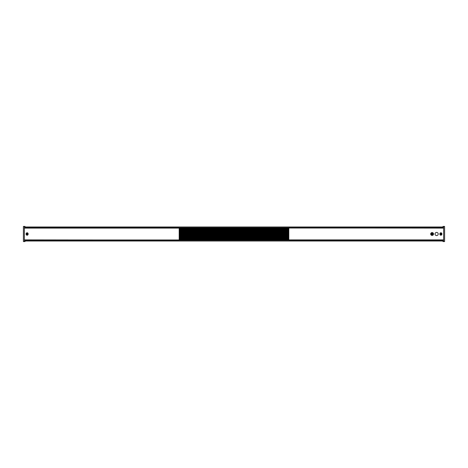 <?xml version="1.0" encoding="UTF-8"?>
<svg xmlns="http://www.w3.org/2000/svg" width="468" height="468" viewBox="0 0 468 468"><rect width="100%" height="100%" fill="white"/><g stroke="black" fill="none" stroke-linecap="round" stroke-linejoin="round"><path stroke-width="0.7" d="M443.629 241.008L24.371 241.008M443.629 240.915L443.629 240.137L24.371 240.137L24.371 240.915L443.629 240.915M443.629 239.99L24.371 239.99M443.629 228.01L24.371 228.01M443.629 227.863L443.629 227.085L24.371 227.085L24.371 227.863L443.629 227.863M24.371 226.992L443.629 226.992M440.019 233.725A0.907 0.907 0 0 0 440.604 234.86A0.907 0.907 0 0 0 441.739 234.275A0.907 0.907 0 0 0 441.16 233.14A0.907 0.907 0 0 0 440.019 233.725M441.64 234.246A0.801 0.801 0 0 1 440.634 234.76A0.801 0.801 0 0 1 440.119 233.754A0.801 0.801 0 0 1 441.125 233.239A0.801 0.801 0 0 1 441.64 234.246M440.207 233.784A0.708 0.708 0 0 0 440.663 234.673A0.708 0.708 0 0 0 441.558 234.216A0.708 0.708 0 0 0 441.096 233.327A0.708 0.708 0 0 0 440.207 233.784M441.184 234.099A0.316 0.316 0 0 0 440.979 233.702A0.316 0.316 0 0 0 440.581 233.901A0.316 0.316 0 0 0 440.786 234.298A0.316 0.316 0 0 0 441.184 234.099M26.477 233.362A0.907 0.907 0 0 0 26.483 234.643A0.907 0.907 0 0 0 27.758 234.638A0.907 0.907 0 0 0 27.758 233.356A0.907 0.907 0 0 0 26.477 233.362M27.688 234.562A0.801 0.801 0 0 1 26.553 234.567A0.801 0.801 0 0 1 26.553 233.438A0.801 0.801 0 0 1 27.682 233.433A0.801 0.801 0 0 1 27.688 234.562M26.617 233.503A0.708 0.708 0 0 0 26.617 234.503A0.708 0.708 0 0 0 27.624 234.497A0.708 0.708 0 0 0 27.618 233.497A0.708 0.708 0 0 0 26.617 233.503M27.343 234.222A0.316 0.316 0 0 0 27.343 233.778A0.316 0.316 0 0 0 26.892 233.778A0.316 0.316 0 0 0 26.898 234.222A0.316 0.316 0 0 0 27.343 234.222M25.003 226.881L25.003 226.43L23.4 226.43L23.4 241.57L25.003 241.57L25.003 241.008L24.371 241.119L24.371 226.881L25.003 226.881M442.997 241.119L442.997 241.57L444.6 241.57L444.6 226.43L442.997 226.43L442.997 226.992L443.629 226.881L443.629 241.119L442.997 241.119M288.809 239.938L179.191 239.938M288.809 239.692L179.191 239.692M288.809 239.517L179.191 239.517M288.809 239.341L179.191 239.341M288.809 239.16L179.191 239.16M288.809 238.984L179.191 238.984M288.809 238.803L179.191 238.803M288.809 238.627L179.191 238.627M288.809 238.446L179.191 238.446M288.809 238.27L179.191 238.27M288.809 238.095L179.191 238.095M288.809 237.914L179.191 237.914M288.809 237.738L179.191 237.738M288.809 237.557L179.191 237.557M288.809 237.381L179.191 237.381M288.809 237.206L179.191 237.206M288.809 237.024L179.191 237.024M288.809 236.849L179.191 236.849M288.809 236.668L179.191 236.668M288.809 236.492L179.191 236.492M288.809 236.311L179.191 236.311M288.809 236.135L179.191 236.135M288.809 235.96L179.191 235.96M288.809 235.778L179.191 235.778M288.809 235.603L179.191 235.603M288.809 235.422L179.191 235.422M288.809 235.246L179.191 235.246M288.809 235.071L179.191 235.071M288.809 234.889L179.191 234.889M288.809 234.714L179.191 234.714M288.809 234.532L179.191 234.532M288.809 234.357L179.191 234.357M288.809 234.175L179.191 234.175M288.809 234L179.191 234M288.809 233.824L179.191 233.824M288.809 233.643L179.191 233.643M288.809 233.468L179.191 233.468M288.809 233.286L179.191 233.286M288.809 233.111L179.191 233.111M288.809 232.929L179.191 232.929M288.809 232.754L179.191 232.754M288.809 232.578L179.191 232.578M288.809 232.397L179.191 232.397M288.809 232.222L179.191 232.222M288.809 232.04L179.191 232.04M288.809 231.865L179.191 231.865M288.809 231.689L179.191 231.689M288.809 231.508L179.191 231.508M288.809 231.332L179.191 231.332M288.809 231.151L179.191 231.151M288.809 230.976L179.191 230.976M288.809 230.794L179.191 230.794M288.809 230.619L179.191 230.619M288.809 230.443L179.191 230.443M288.809 230.262L179.191 230.262M288.809 230.086L179.191 230.086M288.809 229.905L179.191 229.905M288.809 229.729L179.191 229.729M288.809 229.554L179.191 229.554M288.809 229.373L179.191 229.373M288.809 229.197L179.191 229.197M288.809 229.016L179.191 229.016M288.809 228.84L179.191 228.84M288.809 228.659L179.191 228.659M288.809 228.483L179.191 228.483M288.809 228.308L179.191 228.308M288.809 228.062L179.191 228.062M436.626 235.579A1.579 1.579 0 0 0 438.206 234A1.579 1.579 0 0 0 436.626 232.421A1.579 1.579 0 0 0 435.041 234A1.579 1.579 0 0 0 436.626 235.579M433.52 234A1.416 1.416 0 0 0 432.104 232.584A1.416 1.416 0 0 0 430.689 234A1.416 1.416 0 0 0 432.104 235.416A1.416 1.416 0 0 0 433.52 234M288.809 240.049L443.629 239.961M288.809 227.951L443.629 228.109L443.629 239.891L288.809 239.891L288.809 228.039L443.629 228.039M441.88 234.228L441.88 233.772A0.994 0.994 0 0 0 440.885 232.777A0.994 0.994 0 0 0 439.891 233.772L439.891 234.228A0.994 0.994 0 0 0 440.885 235.223A0.994 0.994 0 0 0 441.88 234.228M179.191 227.951L24.371 228.039M179.191 240.049L24.371 239.891L24.371 228.109L179.191 228.109L179.191 239.961L24.371 239.961M26.12 233.772L26.12 234.228A0.994 0.994 0 0 0 27.115 235.223A0.994 0.994 0 0 0 28.109 234.228L28.109 233.772A0.994 0.994 0 0 0 27.115 232.777A0.994 0.994 0 0 0 26.12 233.772M432.959 234.837A1.199 1.199 0 0 0 432.941 233.146A1.199 1.199 0 0 0 431.244 233.163A1.199 1.199 0 0 0 431.262 234.854A1.199 1.199 0 0 0 432.959 234.837M432.613 234.737L432.104 234.123L432.613 234.737L432.853 234.497L432.221 234L432.841 233.491L432.344 234L432.853 234.497M431.356 233.503L431.982 234L431.356 233.503L431.595 233.263L432.099 233.754L432.596 233.251L432.841 233.491M432.596 233.251L432.099 233.754M432.104 234.246L431.607 234.749L431.361 234.509L431.982 234M431.361 234.509L431.859 234M443.629 240.043L24.371 240.043M443.629 227.957L24.371 227.957"/></g></svg>
